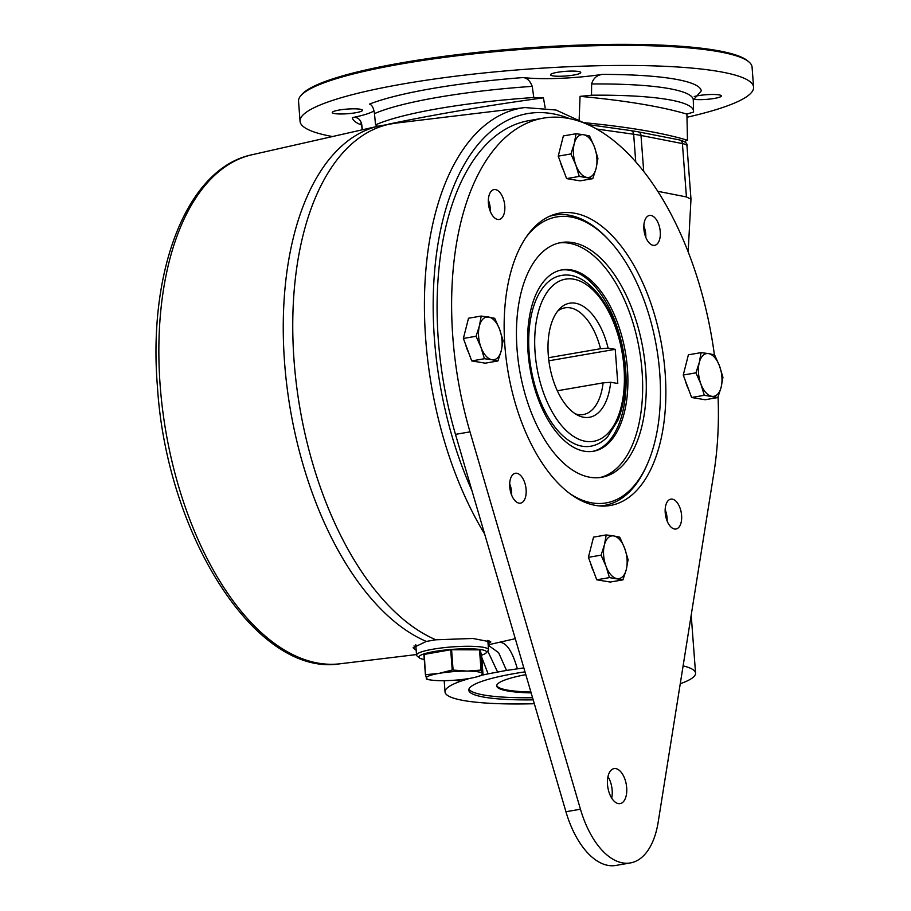 <?xml version="1.0" encoding="UTF-8"?>
<svg xmlns="http://www.w3.org/2000/svg" width="911" height="911" viewBox="0 0 911 911"><rect width="100%" height="100%" fill="white"/><g stroke="black" fill="none" stroke-linecap="round" stroke-linejoin="round"><path stroke-width="1.37" d="M704.294 395.306L700.866 383.941L695.936 372.838L699.261 362.601L701.083 352.625L688.397 354.812L683.25 375.036L691.608 397.492L705.114 399.747L717.8 397.549L704.294 395.306L691.608 397.492M695.936 372.838L683.25 375.036M701.083 352.625L708.587 353.616A21.659 11.376 -99.8 0 1 719.519 365.971A21.659 11.376 -99.8 0 1 721.125 387.312A21.659 11.376 -99.8 0 1 711.798 396.296A21.659 11.376 -99.8 0 1 700.866 383.941A21.659 11.376 -99.8 0 1 699.261 362.601A21.659 11.376 -99.8 0 1 708.587 353.616L714.588 354.869L719.519 365.971L722.947 377.336L721.125 387.312L717.8 397.549M579.271 176.415L575.843 165.05L570.912 153.948L574.237 143.71A21.659 11.376 -99.8 0 1 583.564 134.726A21.659 11.376 -99.8 0 1 594.496 147.081L597.923 158.446L596.101 168.421A21.659 11.376 -99.8 0 1 586.775 177.406A21.659 11.376 -99.8 0 1 575.843 165.05A21.659 11.376 -99.8 0 1 574.237 143.71L576.059 133.735L583.564 134.726L589.565 135.978L594.496 147.081A21.659 11.376 -99.8 0 1 596.101 168.421L592.776 178.658L579.271 176.415L566.585 178.602L580.091 180.856L592.776 178.658M609.436 577.608L606.009 566.255A21.659 11.376 -99.8 0 1 604.403 544.915A21.659 11.376 -99.8 0 1 613.729 535.93L619.731 537.183L624.661 548.285L628.089 559.639L626.267 569.626A21.659 11.376 -99.8 0 1 616.941 578.61A21.659 11.376 -99.8 0 1 606.009 566.255L601.078 555.152L604.403 544.915L606.225 534.928L593.539 537.126L588.392 557.338L596.751 579.806L610.256 582.049L622.942 579.863L609.436 577.608L596.751 579.806M601.078 555.152L588.392 557.338M476.054 336.261L479.38 326.024A21.659 11.376 -99.8 0 1 488.706 317.039A21.659 11.376 -99.8 0 1 499.638 329.395A21.659 11.376 -99.8 0 1 501.244 350.735L497.918 360.972L485.233 363.17L471.727 360.915L484.413 358.729L480.985 347.364L476.054 336.261L463.369 338.459L471.727 360.915M497.918 360.972L491.917 359.72A21.659 11.376 -99.8 0 1 480.985 347.364A21.659 11.376 -99.8 0 1 479.38 326.024L481.202 316.049L468.516 318.235L463.369 338.459M606.225 534.928L613.729 535.93A21.659 11.376 -99.8 0 1 624.661 548.285A21.659 11.376 -99.8 0 1 626.267 569.626L622.942 579.863M481.202 316.049L494.707 318.292L499.638 329.395L503.066 340.76L501.244 350.735A21.659 11.376 -99.8 0 1 491.917 359.72L484.413 358.729M718.062 396.854A244.729 128.599 -99.8 0 1 713.962 472.433L658.175 822.155A77.97 40.972 -99.8 0 1 630.378 862.933A77.97 40.972 -99.8 0 1 580.455 809.23L470.008 431.86A244.729 128.599 -99.8 0 1 543.309 118.145A244.729 128.599 -99.8 0 1 714.395 354.823M688.465 389.031A18.846 9.896 -99.8 0 1 685.619 381.379M468.584 352.455A18.846 9.896 -99.8 0 1 465.737 344.802M563.442 170.141A18.846 9.896 -99.8 0 1 560.595 162.488M593.608 571.345A18.846 9.896 -99.8 0 1 590.761 563.693M681.599 515.444A15.157 7.971 -99.8 0 1 675.985 529.018A15.157 7.971 -99.8 0 1 665.554 515.432A15.157 7.971 -99.8 0 1 670.826 499.137A15.157 7.971 -99.8 0 1 681.599 515.444M526.114 489.583A15.157 7.971 -99.8 0 1 520.511 503.157A15.157 7.971 -99.8 0 1 510.08 489.571A15.157 7.971 -99.8 0 1 515.341 473.276A15.157 7.971 -99.8 0 1 526.114 489.583M504.785 205.886A15.157 7.971 -99.8 0 1 499.182 219.46A15.157 7.971 -99.8 0 1 488.74 205.886A15.157 7.971 -99.8 0 1 494.013 189.59A15.157 7.971 -99.8 0 1 504.785 205.886M660.259 231.747A15.157 7.971 -99.8 0 1 654.656 245.332A15.157 7.971 -99.8 0 1 644.225 231.747A15.157 7.971 -99.8 0 1 649.497 215.451A15.157 7.971 -99.8 0 1 660.259 231.747M626.688 787.708A17.764 9.326 -99.8 0 1 620.118 803.616A17.764 9.326 -99.8 0 1 607.899 787.696A17.764 9.326 -99.8 0 1 614.071 768.611A17.764 9.326 -99.8 0 1 626.688 787.708M665.121 372.633A148.356 77.959 -99.8 0 1 610.279 505.491A148.356 77.959 -99.8 0 1 508.19 372.588A148.356 77.959 -99.8 0 1 559.73 213.117A148.356 77.959 -99.8 0 1 665.121 372.633M576.059 133.735L563.374 135.921L558.227 156.145L566.585 178.602M630.378 862.933L615.847 865.45A77.97 40.972 -99.8 0 1 565.936 811.735L455.477 434.365A244.729 128.599 -99.8 0 1 528.779 120.662L543.309 118.145M607.979 776.639A17.764 9.326 -99.8 0 1 612.158 790.213A17.764 9.326 -99.8 0 1 611.691 798.104M570.912 153.948L558.227 156.145M643.838 225.974A15.157 7.971 -99.8 0 1 645.74 234.264A15.157 7.971 -99.8 0 1 645.797 237.315M604.836 505.332A148.356 77.959 -99.8 0 1 602.9 506.095M552.578 215.03A148.356 77.959 -99.8 0 1 554.651 215.098M488.353 200.113A15.157 7.971 -99.8 0 1 490.255 208.403A15.157 7.971 -99.8 0 1 490.312 211.454M481.543 655.168A33.923 5.204 175.7 0 0 486.178 652.857L488.148 650.613A36.087 5.546 175.7 0 0 488.524 649.725A36.087 5.546 175.7 0 0 469.586 646.286A36.087 5.546 175.7 0 0 433.055 649.19A36.087 5.546 175.7 0 0 416.555 655.134A36.087 5.546 175.7 0 0 417.056 655.954L419.345 657.879A33.923 5.204 175.7 0 0 424.264 659.473M481.031 670.097L483.035 674.914L481.509 654.656L483.035 674.914L477.364 676.679A28.15 4.327 -4.3 0 1 469.507 678.433A28.15 4.327 -4.3 0 1 441.459 680.699A28.15 4.327 -4.3 0 1 431.62 680.118A28.15 4.327 -4.3 0 1 426.257 678.171A28.15 4.327 -4.3 0 1 439.102 673.377A28.15 4.327 -4.3 0 1 467.138 671.1L481.031 670.097L479.516 649.85L450.706 649.748L423.888 654.462L425.414 674.709L423.888 654.462M481.498 670.177L479.983 649.919L481.509 654.656M599.837 477.569A119.113 62.597 80.2 0 0 642.061 371.255A119.113 62.597 80.2 0 0 559.274 242.918M645.694 370.629A119.113 62.597 -99.8 0 1 601.659 477.307A119.113 62.597 -99.8 0 1 519.691 370.595A119.113 62.597 -99.8 0 1 561.074 242.554A119.113 62.597 -99.8 0 1 645.694 370.629M415.917 646.719A38.979 5.99 -4.3 0 1 413.981 645.967M489.013 640.729A38.979 5.99 -4.3 0 1 487.886 641.31M531.147 692.895A73.632 11.308 -4.3 0 1 508.406 691.096A73.632 11.308 -4.3 0 1 496.711 685.937A73.632 11.308 -4.3 0 1 525.806 674.63M532.571 697.735A101.793 15.635 -4.3 0 1 484.8 695.173A101.793 15.635 -4.3 0 1 468.949 689.103M530.897 692.03A73.632 11.308 -4.3 0 1 508.338 690.242A73.632 11.308 -4.3 0 1 496.734 685.505M533.186 699.864A101.793 15.635 -4.3 0 1 484.959 697.302A101.793 15.635 -4.3 0 1 468.801 690.185A101.793 15.635 -4.3 0 1 524.987 671.851M590.681 446.242A86.625 45.527 -99.8 0 1 531.067 368.625A86.625 45.527 -99.8 0 1 561.165 275.509C591.091 269.485 621.507 317.654 624.684 367.942C626.119 388.211 623.83 405.737 617.806 420.529L607.671 436.676C602.74 441.881 597.081 445.069 590.681 446.242M561.153 270.032A92.045 48.363 -99.8 0 1 623.579 352.637A92.045 48.363 -99.8 0 1 592.503 451.4M525.841 237.6A145.111 76.251 -99.8 0 1 608.332 239.456A145.111 76.251 -99.8 0 1 659.735 372.963A145.111 76.251 -99.8 0 1 647.22 464.359A145.111 76.251 -99.8 0 1 570.138 493.808M584.555 451.252A92.045 48.363 -99.8 0 1 528.858 360.54A92.045 48.363 -99.8 0 1 562.053 269.861A92.045 48.363 -99.8 0 1 625.402 352.318A92.045 48.363 -99.8 0 1 593.414 451.264A92.045 48.363 -99.8 0 1 584.555 451.252M424.287 654.314L425.414 674.721L439.102 673.377L452.22 670.006L467.138 671.1A28.15 4.327 -4.3 0 1 482.352 673.628A28.15 4.327 -4.3 0 1 477.364 676.679M486.178 652.857A33.923 5.204 175.7 0 0 470.998 648.826A33.923 5.204 175.7 0 0 434.376 651.513A33.923 5.204 175.7 0 0 419.345 657.879M523.836 667.9L506.493 670.428L498.659 652.731L488.182 645.193M517.357 668.788C512.233 650.909 506.186 642.096 499.217 642.323M488.159 644.829L491.633 644.043M589.588 125.399L587.663 124.522M488.08 643.792L490.847 641.948L472.866 638.474L435.834 639.784L426.325 641.424L413.093 647.789L416.19 650.317M506.493 670.428L488.114 673.844L481.703 657.23M497.565 671.965L487.749 651.069M488.114 673.844L482.75 675.017M469.45 678.444L460.807 681.189L454.384 680.232M460.795 681.189A125.616 19.29 175.7 0 0 445.035 691.973A125.616 19.29 175.7 0 0 534.313 703.725M680.255 683.751A125.616 19.29 175.7 0 0 695.56 673.138A125.616 19.29 175.7 0 0 683.102 665.861M684.309 141.638A64.977 9.975 -4.3 0 1 687.475 140.237L686.917 114.126A64.977 9.975 175.7 0 1 693.453 112.167A165.745 25.451 175.7 0 0 693.544 111.21A165.745 25.451 175.7 0 0 591.524 95.211L591.615 83.983C593.209 78.403 596.773 75.203 602.319 74.395A64.977 9.975 -4.3 0 1 523.119 77.56C527.127 77.982 530.168 80.92 532.229 86.363L533.8 97.511A64.977 9.975 175.7 0 0 543.423 97.819L545.165 107.794M584.668 122.734A560.823 86.135 -4.3 0 1 687.475 140.237M665.167 509.67A15.157 7.971 -99.8 0 1 667.068 517.949A15.157 7.971 -99.8 0 1 667.125 521.001M509.682 483.809A15.157 7.971 -99.8 0 1 511.583 492.088A15.157 7.971 -99.8 0 1 511.64 495.14M647.22 464.359L646.377 466.238A147.275 77.389 -99.8 0 1 604.642 505.366A147.275 77.389 -99.8 0 1 599.427 505.924M549.367 216.351A147.275 77.389 -99.8 0 1 554.469 215.121A147.275 77.389 -99.8 0 1 606.92 237.965L608.332 239.456M610.666 382.278A57.894 30.427 -99.8 0 1 578.075 415.393A57.894 30.427 -99.8 0 1 549.572 365.425A57.894 30.427 -99.8 0 1 559.65 308.795A57.894 30.427 -99.8 0 1 608.104 348.139L615.232 349.323L617.795 383.463L610.666 382.278L603.093 382.871A54.148 28.446 -99.8 0 1 583.336 414.539A54.148 28.446 -99.8 0 1 575.365 413.845M548.877 360.79L615.232 349.323M557.327 390.773L603.093 382.871M548.524 357.716L600.531 348.719A2402.967 369.069 175.7 0 0 608.104 348.139M557.612 311.163A54.148 28.446 -99.8 0 1 564.888 307.838A54.148 28.446 -99.8 0 1 600.531 348.719M374.022 110.88A64.977 9.975 -4.3 0 1 352.352 117.61C356.93 116.665 360.016 118.715 361.621 123.748L362.419 129.772M377.45 126.367A64.977 9.975 175.7 0 0 375.56 124.875L374.467 113.636C373.658 107.976 372.007 104.799 369.49 104.116A174.98 26.875 -4.3 0 1 523.119 77.56M579.157 119.512L580.056 96.35A64.977 9.975 175.7 0 0 591.524 95.211M602.319 74.395A174.98 26.875 -4.3 0 1 701.276 90.849L693.294 100.051A166.337 25.542 -4.3 0 0 591.615 83.983M332.481 136.548A227.408 34.925 -4.3 0 1 300.049 121.277L298.546 101.223A227.408 34.925 -4.3 0 1 300.892 95.598L302.076 94.254A226.11 34.732 -4.3 0 1 522.607 48.26A226.11 34.732 -4.3 0 1 747.532 60.764L748.91 61.914A227.408 34.925 -4.3 0 1 752.076 67.118L753.579 87.183A227.408 34.925 -4.3 0 1 686.985 117.268M300.892 95.598A227.408 34.925 -4.3 0 1 522.686 49.342A227.408 34.925 -4.3 0 1 748.91 61.914M300.049 121.277A227.408 34.925 -4.3 0 1 524.201 69.395A227.408 34.925 -4.3 0 1 753.579 87.183M580.056 96.35A563.1 86.488 -4.3 0 1 686.917 114.126M533.8 97.511A165.745 25.451 175.7 0 0 375.56 124.875M388.405 124.181A563.1 86.488 -4.3 0 1 543.423 97.819M694.239 96.52A15.157 2.323 -4.3 0 1 718.95 94.858A15.157 2.323 -4.3 0 1 721.364 95.917A15.157 2.323 -4.3 0 1 710.432 98.992A15.157 2.323 -4.3 0 1 693.362 99.219M557.464 72.311A15.157 2.323 -4.3 0 1 572.814 71.081A15.157 2.323 -4.3 0 1 580.762 72.527A15.157 2.323 -4.3 0 1 565.822 75.989A15.157 2.323 -4.3 0 1 550.529 74.804A15.157 2.323 -4.3 0 1 557.464 72.311M334.679 113.602A15.157 2.323 -4.3 0 1 332.264 112.543A15.157 2.323 -4.3 0 1 347.216 109.081A15.157 2.323 -4.3 0 1 362.498 110.265A15.157 2.323 -4.3 0 1 351.737 113.317A15.157 2.323 -4.3 0 1 334.679 113.602M688.158 251.903L690.982 199.19L686.427 196.935L682.407 143.585L641.002 135.454A4.327 3.735 -78.9 0 0 638.099 131.81L679.492 139.941A4.327 3.735 101.1 0 1 682.407 143.585A34.652 5.318 -4.3 0 1 686.974 145.84L690.982 199.19L686.427 196.935L657.753 191.299M425.414 674.721L426.94 679.458L431.62 680.118M591.205 564.888A19.279 10.123 80.2 0 0 593.312 570.571M561.039 163.695A19.279 10.123 80.2 0 0 563.146 169.366M580.455 809.23L565.936 811.735M470.008 431.86L455.477 434.365M453.086 669.938L451.571 649.68M452.22 670.006L450.706 649.748M635.741 161.862L633.657 134.236A4.327 3.496 -82 0 0 630.765 130.592L587.914 124.556M643.713 171.473L641.002 135.454A129.943 19.962 -4.3 0 0 633.657 134.236L596.58 129.009M426.325 641.424A265.055 139.281 -99.8 0 1 284.585 362.68A265.055 139.281 -99.8 0 1 378.885 126.048L252.085 154.733A258.394 135.773 80.2 0 0 160.154 385.421A258.394 135.773 80.2 0 0 340.088 663.777L416.509 654.565M484.629 533.971A258.394 135.773 -99.8 0 1 426.2 266.319A258.394 135.773 -99.8 0 1 524.873 107.566L395.795 123.122A265.055 139.281 80.2 0 0 294.173 362.157A265.055 139.281 80.2 0 0 435.834 639.784M471.966 490.687A251.903 132.368 -99.8 0 1 443.873 216.044A251.903 132.368 -99.8 0 1 569.762 118.692M686.063 382.586A19.279 10.123 80.2 0 0 688.169 388.257M466.181 346.009A19.279 10.123 80.2 0 0 468.288 351.68M624.001 367.634A82.297 43.25 -99.8 0 1 562.611 426.781A82.297 43.25 -99.8 0 1 552.055 286.316A82.297 43.25 -99.8 0 1 624.001 367.634M362.202 129.817L361.576 125.001A166.337 25.542 -4.3 0 1 361.621 123.748M361.587 125.023A174.98 26.875 -4.3 0 1 352.352 117.61M374.467 113.636A166.337 25.542 -4.3 0 1 532.229 86.363M590.635 548.524L590.408 549.458M590.579 563.226L593.801 571.88M488.524 649.725L487.818 640.387M416.555 655.134L415.769 644.681M515.284 638.691L489.97 644.419M395.795 123.122L378.885 126.048M444.192 680.688L445.035 691.973M691.198 615.13L695.56 673.138M554.469 215.121L550.643 215.782M604.642 505.366L600.827 506.026M685.493 366.211L685.266 367.144M685.448 380.912L688.659 389.566M465.612 329.634L465.384 330.568M465.555 344.335L468.778 352.99M560.47 147.331L560.242 148.254M560.413 162.033L563.636 170.687M361.576 125.001L360.858 123.156M693.544 111.21L693.294 100.051M638.099 131.81L630.765 130.592M340.088 663.777C256.253 677.454 166.519 535.247 157.421 386.446C147.787 270.26 187.108 168 252.085 154.733M524.873 107.566L555.995 110.015L587.06 124.26M679.492 139.941C685.163 141.456 687.657 143.414 686.974 145.84"/></g></svg>
